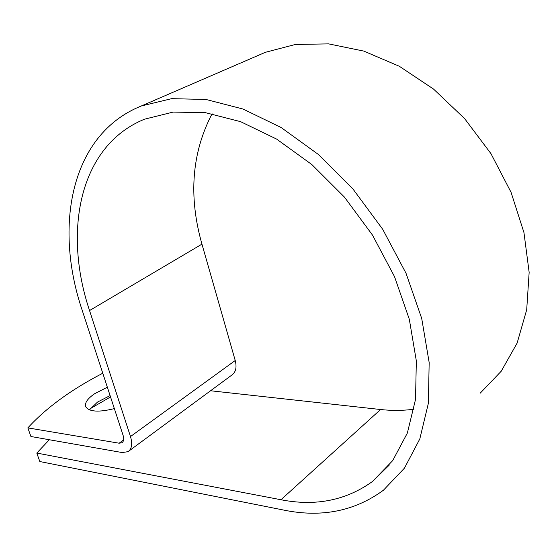<?xml version="1.0" encoding="UTF-8"?>
<svg xmlns="http://www.w3.org/2000/svg" width="557" height="557" viewBox="0 0 557 557"><rect width="100%" height="100%" fill="white"/><g stroke="black" fill="none" stroke-linecap="round" stroke-linejoin="round"><path stroke-width="0.84" d="M107.348 387.212L94.711 393.674C87.407 398.673 84.441 403.073 85.806 406.861C89.329 411.853 98.847 412.438 114.345 408.601M110.091 395.581L97.503 402.084L89.419 409.855M110.537 396.946L90.178 408.706M49.343 439.745L36.797 453.057L280.958 499.74C315.617 506.543 346.175 500.416 372.633 481.373L392.699 460.611L407.362 433.04L415.529 399.397L416.337 360.922L409.318 319.293L394.502 276.592L372.494 235.103L344.414 197.081L311.836 164.545L276.585 139.069L240.575 121.656L205.582 112.709L173.157 112.082L144.493 119.198C78.969 145.983 63.018 231.628 89.545 310.548L130.484 436.556C132.643 443.901 131.828 448.935 128.054 451.657L122.199 452.556L30.913 436.507L27.85 427.894L119.121 443.205L121.913 442.766C123.772 441.436 124.169 438.972 123.104 435.379L82.164 310.2C53.778 226.351 70.433 134.376 141.332 105.969L171.674 98.659L205.986 99.466L242.998 109.026L281.118 127.511L318.437 154.512L352.943 188.983L382.687 229.268L406.011 273.229L421.712 318.465L429.168 362.551L428.368 403.296L419.811 438.93L404.431 468.165L383.397 490.251C354.663 511.201 321.5 517.822 283.903 510.115L39.812 461.537L36.797 453.057M413.976 409.228C403.017 410.683 391.884 410.781 380.577 409.52L210.567 390.763M102.78 373.232C71.185 389.58 46.203 407.801 27.85 427.894M128.869 451.052L231.879 375.035C235.827 372.173 236.948 367.335 235.228 360.511L201.947 244.14C188.377 196.245 191.761 152.785 212.085 113.76M259.109 55.018L265.411 52.295L295.405 44.463L328.616 43.878L363.763 51.091L399.327 66.269L433.562 89.092L464.677 118.683L490.982 153.69L511.068 192.332L523.956 232.582L529.15 272.366L526.699 309.755L517.112 343.119L501.23 371.213L480.162 393.221M380.577 409.52L280.958 499.74M123.612 439.953L119.121 443.205M201.947 244.14L89.545 310.548M235.228 360.511L130.484 436.556M389.35 464.984L372.633 481.373M122.303 442.488L121.913 442.766M265.411 52.295L141.332 105.969"/></g></svg>
